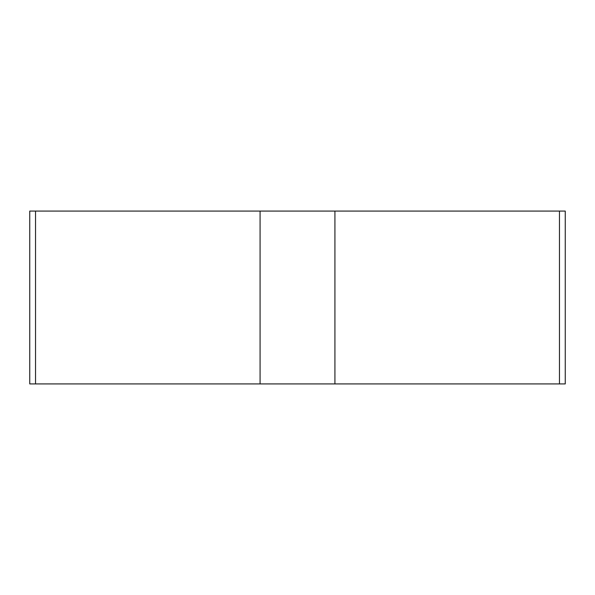 <?xml version="1.0" encoding="UTF-8"?>
<svg xmlns="http://www.w3.org/2000/svg" width="595" height="595" viewBox="0 0 595 595"><rect width="100%" height="100%" fill="white"/><g stroke="black" fill="none" stroke-linecap="round" stroke-linejoin="round"><path stroke-width="0.89" d="M334.925 211.076L565.25 211.076L565.25 383.924L29.75 383.924L29.75 211.076L334.925 211.076L334.925 383.924M559.464 211.076L559.464 383.924L29.78 383.924L35.536 383.924L35.536 211.076M260.075 383.924L260.075 211.076"/></g></svg>
